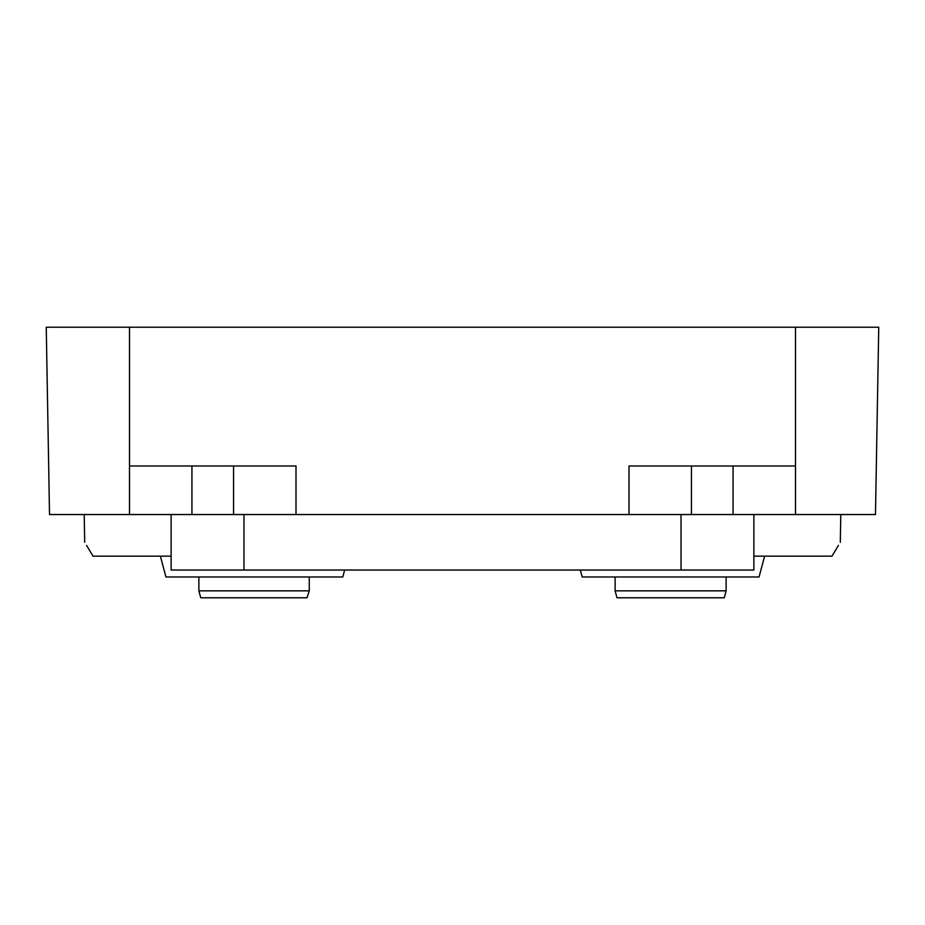 <?xml version="1.0" encoding="UTF-8"?>
<svg xmlns="http://www.w3.org/2000/svg" width="925" height="925" viewBox="0 0 925 925"><rect width="100%" height="100%" fill="white"/><g stroke="black" fill="none" stroke-linecap="round" stroke-linejoin="round"><path stroke-width="1.39" d="M129.5 327.219L46.25 327.219L49.522 514.531L129.5 514.531L129.5 327.219L878.75 327.219L875.478 514.531L795.5 514.531L795.5 465.969L629 465.969L629 514.531L296 514.531L296 465.969L129.5 465.969M171.125 556.156L93.032 556.156L86.545 545.38M753.875 556.156L831.968 556.156L838.455 545.38M795.5 514.531L733.062 514.531L733.062 465.969M629 514.531L733.062 514.531M296 514.531L233.562 514.531L233.562 465.969M129.5 514.531L233.562 514.531M84.695 542.281L84.21 514.531M840.79 514.531L840.305 542.281M243.969 514.531L243.969 570.031L681.031 570.031L681.031 514.531M243.969 570.031L171.125 570.031L171.125 514.531M753.875 514.531L753.875 570.031L681.031 570.031M726.125 576.969L726.125 590.844L615.125 590.844L615.125 576.969M615.125 590.844L616.987 597.781L724.263 597.781L726.125 590.844M580.345 570.031L582.195 576.969L759.055 576.969L764.628 556.156M198.875 590.844L200.737 597.781L307.042 597.781L309.251 590.844L309.251 576.969L309.251 590.844L198.875 590.844L198.875 576.969M307.042 597.781L309.251 590.844M160.372 556.156L165.945 576.969L342.805 576.969L344.655 570.031M795.5 465.969L795.5 327.219M691.438 514.531L691.438 465.969M191.938 514.531L191.938 465.969"/></g></svg>

